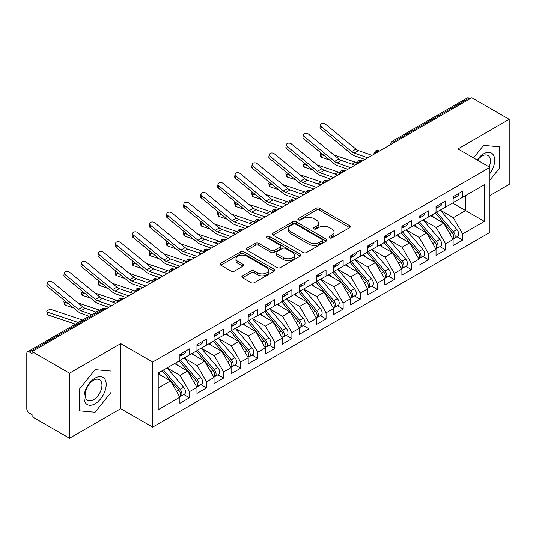 <?xml version="1.0" encoding="UTF-8"?>
<svg xmlns="http://www.w3.org/2000/svg" width="536" height="536" viewBox="0 0 536 536"><rect width="100%" height="100%" fill="white"/><g stroke="black" fill="none" stroke-linecap="round" stroke-linejoin="round"><path stroke-width="0.8" d="M329.519 237.91A1.662 0.958 0 0 0 331.871 237.91L349.68 227.626A2.372 1.367 0 0 0 350.37 226.661A2.372 1.367 0 0 0 349.68 225.69L319.51 208.276A2.372 1.367 0 0 0 316.153 208.276L298.344 218.554A1.662 0.958 0 0 0 297.862 219.231A1.662 0.958 0 0 0 298.344 219.907A1.662 0.958 0 0 0 300.689 219.907L302.994 218.581A7.584 4.382 0 0 1 313.728 218.581L316.24 220.028A7.584 4.382 0 0 1 318.458 223.13A7.584 4.382 0 0 1 316.24 226.226L313.935 227.552A1.662 0.958 0 0 0 313.446 228.236A1.662 0.958 0 0 0 313.935 228.912A1.662 0.958 0 0 0 316.28 228.912L318.585 227.579A7.584 4.382 0 0 1 329.312 227.579L331.824 229.033A7.584 4.382 0 0 1 334.049 232.128A7.584 4.382 0 0 1 331.824 235.224L329.519 236.557A1.662 0.958 0 0 0 329.037 237.234A1.662 0.958 0 0 0 329.519 237.91L329.519 236.557M242.574 275.819A2.372 1.367 0 0 0 241.877 276.79A2.372 1.367 0 0 0 242.574 277.755L251.036 282.64A2.372 1.367 0 0 0 254.392 282.64L274.171 271.223A2.372 1.367 0 0 0 274.861 270.258A2.372 1.367 0 0 0 274.171 269.286L243.994 251.866A2.372 1.367 0 0 0 240.644 251.866L220.865 263.29A2.372 1.367 0 0 0 220.175 264.255A2.372 1.367 0 0 0 220.865 265.226L231.09 271.129A2.372 1.367 0 0 0 234.446 271.129L242.909 266.238A2.372 1.367 0 0 0 243.605 265.273A2.372 1.367 0 0 0 242.909 264.302L237.837 261.374A6.338 3.658 0 0 1 235.981 258.788A6.338 3.658 0 0 1 239.894 255.404A6.338 3.658 0 0 1 246.808 256.201L266.667 267.665A6.338 3.658 0 0 1 268.523 270.258A6.338 3.658 0 0 1 264.61 273.635A6.338 3.658 0 0 1 257.702 272.844L254.392 270.935A2.372 1.367 0 0 0 251.036 270.935L242.574 275.819L242.574 277.755M489.904 195.54L509.2 184.397L509.2 119.327L471.801 97.74L32.093 351.603L32.093 353.572L29.359 351.998A3.625 2.09 -120 0 0 27.55 351.817A3.625 2.09 -120 0 0 26.8 353.479L26.8 408.687A3.625 2.09 -120 0 0 29.359 413.122L32.093 414.697L32.093 416.673L69.492 438.26L120.721 408.687L152.653 427.118L152.653 362.055L120.721 343.616L69.492 373.19L32.093 351.603M509.2 119.327L457.972 148.907L489.904 167.339L152.653 362.055M303.162 252.543A2.372 1.367 0 0 0 306.518 252.543L326.297 241.126A2.372 1.367 0 0 0 326.987 240.162A2.372 1.367 0 0 0 326.297 239.19L296.127 221.77A2.372 1.367 0 0 0 292.77 221.77L272.992 233.194A2.372 1.367 0 0 0 272.301 234.158A2.372 1.367 0 0 0 272.992 235.13L303.162 252.543M267.873 238.265A1.662 0.958 0 0 1 269.561 238.5L269.561 236.53L300.234 254.238A2.372 1.367 0 0 1 300.924 255.21A2.372 1.367 0 0 1 300.234 256.175L280.455 267.591A2.372 1.367 0 0 1 277.099 267.591L246.929 250.178L246.929 248.242A2.372 1.367 0 0 0 246.238 249.207A2.372 1.367 0 0 0 246.929 250.178M246.929 248.242L255.397 243.351A2.372 1.367 0 0 1 258.747 243.351L270.981 250.419A2.372 1.367 0 0 0 274.338 250.419L279.953 247.176A2.372 1.367 0 0 0 280.643 246.205A2.372 1.367 0 0 0 279.953 245.24L267.209 237.884A1.662 0.958 0 0 1 266.727 237.207A1.662 0.958 0 0 1 267.752 236.322A1.662 0.958 0 0 1 269.561 236.53M152.653 427.118L489.904 232.41L489.904 167.339M452.592 203.077L484.356 221.415L484.356 184.739L462.668 197.261L462.668 191.151L453.108 196.672L453.108 202.782L445.59 207.124L445.59 201.007L436.029 206.528L436.029 212.645L428.519 216.98L428.519 210.869L418.951 216.39L418.951 222.5L411.44 226.842L411.44 220.725L401.879 226.246L401.879 232.363L394.362 236.698L394.362 230.587L384.801 236.108L384.801 242.218L377.29 246.56L377.29 240.443L367.723 245.964L367.723 252.081L360.212 256.416L360.212 250.305L350.651 255.826L350.651 261.937L343.134 266.271L343.134 260.161L333.573 265.682L333.573 271.792L326.055 276.134L326.055 270.023L316.495 275.544L316.495 281.655L308.984 285.99L308.984 279.879L299.423 285.4L299.423 291.51L291.906 295.852L291.906 289.742L282.345 295.262L282.345 301.373L274.827 305.708L274.827 299.597L265.266 305.118L265.266 311.228L257.756 315.57L257.756 309.453L248.195 314.974L248.195 321.091L240.677 325.426L240.677 319.315L231.117 324.836L231.117 330.947L223.599 335.288L223.599 329.171L214.038 334.692L214.038 340.809L206.528 345.144L206.528 339.033L196.967 344.554L196.967 350.665L189.449 355.006L189.449 348.889L179.888 354.41L179.888 360.527L158.2 373.043L158.2 409.718L179.888 397.203L170.495 380.935L158.2 373.833M484.356 221.415L462.668 233.937L453.275 217.67L440.297 210.179L456.873 229.542L453.288 231.612A4.831 2.787 60 0 1 455.151 236.202A4.831 2.787 60 0 1 454.153 238.413A4.831 2.787 60 0 1 453.369 238.634M456.994 236.771L462.668 240.048L462.668 233.937M462.668 240.048L453.108 245.568L453.108 239.458L445.59 243.8L436.197 227.532L423.219 220.035M439.915 246.634L445.59 249.91L445.59 243.8M445.59 249.91L436.029 255.431L436.029 249.32L428.519 253.655L419.125 237.388L406.147 229.897M422.837 256.489L428.519 259.766L428.519 253.655M428.519 259.766L418.951 265.286L418.951 259.176L411.44 263.518L402.047 247.25L389.069 239.753M405.765 266.352L411.44 269.628L411.44 263.518M411.44 269.628L401.879 275.149L401.879 269.038L394.362 273.373L384.969 257.106L371.991 249.615M388.687 276.208L394.362 279.484L394.362 273.373M394.362 279.484L384.801 285.005L384.801 278.894L377.29 283.229L367.897 266.968L354.919 259.471M371.609 286.07L377.29 289.346L377.29 283.229M377.29 289.346L367.723 294.867L367.723 288.75L360.212 293.091L350.819 276.824L337.841 269.333M354.537 295.926L360.212 299.202L360.212 293.091M360.212 299.202L350.651 304.723L350.651 298.612L343.134 302.947L333.74 286.68L320.763 279.189M337.459 305.788L343.134 309.064L343.134 302.947M343.134 309.064L333.573 314.585L333.573 308.468L326.055 312.81L316.669 296.542L303.691 289.051M320.381 315.644L326.055 318.92L326.055 312.81M326.055 318.92L316.495 324.441L316.495 318.33L308.984 322.665L299.591 306.398L286.613 298.907M303.309 325.506L308.984 328.782L308.984 322.665M308.984 328.782L299.423 334.303L299.423 328.186L291.906 332.528L282.512 316.26L269.534 308.763M286.231 335.362L291.906 338.638L291.906 332.528M291.906 338.638L282.345 344.159L282.345 338.049L274.827 342.383L265.441 326.116L252.463 318.625M269.152 345.218L274.827 348.5L274.827 342.383M274.827 348.5L265.266 354.021L265.266 347.904L257.756 352.246L248.362 335.978L235.384 328.481M252.081 355.08L257.756 358.356L257.756 352.246M257.756 358.356L248.195 363.877L248.195 357.767L240.677 362.102L231.284 345.834L218.306 338.343M235.003 364.936L240.677 368.212L240.677 362.102M240.677 368.212L231.117 373.733L231.117 367.622L223.599 371.964L214.212 355.696L201.235 348.199M217.924 374.798L223.599 378.074L223.599 371.964M223.599 378.074L214.038 383.595L214.038 377.485L206.528 381.82L197.134 365.552L184.156 358.061M200.853 384.654L206.528 387.93L206.528 381.82M206.528 387.93L196.967 393.451L196.967 387.34L189.449 391.682L180.056 375.414L167.078 367.917L183.66 387.28L180.069 389.35A4.831 2.787 60 0 1 181.939 393.94A4.831 2.787 60 0 1 180.934 396.151A4.831 2.787 60 0 1 180.156 396.379M183.774 394.516L189.449 397.792L189.449 391.682M189.449 397.792L179.888 403.313L179.888 397.203M179.888 360.326L189.449 355.006M158.2 388.031L170.495 380.935M196.967 350.47L206.528 345.144M180.056 375.414L187.573 371.073L174.595 363.582M196.967 387.34L187.573 371.073M214.038 340.608L223.599 335.288M197.134 365.552L204.645 361.217L191.667 353.72M214.038 377.485L204.645 361.217M231.117 330.752L240.677 325.426M214.212 355.696L221.723 351.355L208.745 343.864M231.117 367.622L221.723 351.355M248.195 320.89L257.756 315.57M231.284 345.834L238.801 341.499L225.824 334.002M248.195 357.767L238.801 341.499M265.266 311.034L274.827 305.708M248.362 335.978L255.873 331.637L242.895 324.146M265.266 347.904L255.873 331.637M282.345 301.172L291.906 295.852M265.441 326.116L272.951 321.781L259.973 314.29M282.345 338.049L272.951 321.781M299.423 291.316L308.984 285.99M282.512 316.26L290.03 311.919L277.052 304.428M299.423 328.186L290.03 311.919M316.495 281.46L326.055 276.134M299.591 306.398L307.101 302.063L294.123 294.572M316.495 318.33L307.101 302.063M333.573 271.598L343.134 266.271M316.669 296.542L324.18 292.2L311.202 284.71M333.573 308.468L324.18 292.2M350.651 261.742L360.212 256.416M333.74 286.68L341.258 282.345L328.28 274.854M350.651 298.612L341.258 282.345M367.723 251.88L377.29 246.56M350.819 276.824L358.329 272.489L345.352 264.992M367.723 288.75L358.329 272.489M384.801 242.024L394.362 236.698M367.897 266.968L375.408 262.627L362.43 255.136M384.801 278.894L375.408 262.627M401.879 232.162L411.44 226.842M384.969 257.106L392.486 252.771L379.508 245.274M401.879 269.038L392.486 252.771M418.951 222.306L428.519 216.98M402.047 247.25L409.558 242.909L396.58 235.418M418.951 259.176L409.558 242.909M436.029 212.444L445.59 207.124M419.125 237.388L426.636 233.053L413.658 225.555M436.029 249.32L426.636 233.053M470.099 98.725L469.074 98.135L394.409 141.243L395.427 141.832M392.359 143.608A3.625 2.09 120 0 1 394.409 141.243A3.625 2.09 60 0 0 392.593 141.062L467.258 97.954A3.625 2.09 60 0 1 469.074 98.135M453.108 202.588L462.668 197.261M453.275 217.67L465.57 210.574L465.57 195.586L484.356 184.739M436.197 227.532L443.714 223.19L430.736 215.7M453.108 239.458L443.714 223.19M69.492 373.19L69.492 438.26M483.586 145.363L473.523 157.886L483.586 145.363L499.552 146.79L483.586 145.363M499.552 168.076L499.552 146.79L499.552 168.076L489.904 180.083L499.552 168.076M120.721 408.687L120.721 343.616M111.073 392.365L111.073 371.08L95.106 369.652L79.14 389.511L79.14 410.804L95.106 412.224L111.073 392.365L95.106 412.224L79.14 410.804L79.14 389.511L95.106 369.652L111.073 371.08L111.073 392.365M378.269 151.742L377.243 151.145A3.625 2.09 -120 0 0 375.435 150.971A3.625 2.09 -120 0 0 375.394 150.991L373.706 154.053A3.625 2.09 0 0 0 373.739 154.355M361.19 161.597L360.165 161.008A3.625 2.09 -120 0 0 358.356 160.827A3.625 2.09 -120 0 0 358.316 160.854L356.628 163.916A3.625 2.09 0 0 0 356.668 164.21M344.119 171.46L343.094 170.863A3.625 2.09 -120 0 0 341.278 170.689A3.625 2.09 -120 0 0 341.238 170.709L339.556 173.771A3.625 2.09 0 0 0 339.59 174.073M327.04 181.315L326.015 180.726A3.625 2.09 -120 0 0 324.206 180.545A3.625 2.09 -120 0 0 324.159 180.572L322.478 183.634A3.625 2.09 0 0 0 322.511 183.928M309.962 191.178L308.937 190.582A3.625 2.09 -120 0 0 307.128 190.401A3.625 2.09 -120 0 0 307.088 190.427L305.399 193.489A3.625 2.09 0 0 0 305.44 193.791M292.89 201.034L291.865 200.444A3.625 2.09 -120 0 0 290.05 200.263A3.625 2.09 -120 0 0 290.01 200.29L288.328 203.352A3.625 2.09 0 0 0 288.361 203.647M275.812 210.889L274.787 210.3A3.625 2.09 -120 0 0 272.978 210.119A3.625 2.09 -120 0 0 272.931 210.145L271.25 213.207A3.625 2.09 0 0 0 271.283 213.509M258.734 220.752L257.709 220.162A3.625 2.09 -120 0 0 255.9 219.981A3.625 2.09 -120 0 0 255.86 220.008L254.171 223.07A3.625 2.09 0 0 0 254.211 223.365M241.662 230.607L240.637 230.018A3.625 2.09 -120 0 0 238.822 229.837A3.625 2.09 -120 0 0 238.781 229.864L237.1 232.925A3.625 2.09 0 0 0 237.133 233.22M224.584 240.47L223.559 239.88A3.625 2.09 -120 0 0 221.75 239.699A3.625 2.09 -120 0 0 221.703 239.726L220.021 242.788A3.625 2.09 0 0 0 220.055 243.083M207.506 250.325L206.481 249.736A3.625 2.09 -120 0 0 204.672 249.555A3.625 2.09 -120 0 0 204.631 249.582L202.943 252.644A3.625 2.09 0 0 0 202.983 252.938M190.434 260.188L189.409 259.598A3.625 2.09 -120 0 0 187.593 259.417A3.625 2.09 -120 0 0 187.553 259.444L185.871 262.499A3.625 2.09 0 0 0 185.905 262.801M173.356 270.044L172.331 269.454A3.625 2.09 -120 0 0 170.522 269.273A3.625 2.09 -120 0 0 170.475 269.3L168.793 272.362A3.625 2.09 0 0 0 168.827 272.656M156.278 279.906L155.252 279.31A3.625 2.09 -120 0 0 153.443 279.135A3.625 2.09 -120 0 0 153.403 279.156L151.715 282.217A3.625 2.09 0 0 0 151.755 282.519M139.206 289.762L138.181 289.172A3.625 2.09 -120 0 0 136.365 288.991A3.625 2.09 -120 0 0 136.325 289.018L134.643 292.08A3.625 2.09 0 0 0 134.677 292.375M122.128 299.624L121.103 299.028A3.625 2.09 -120 0 0 119.294 298.854A3.625 2.09 -120 0 0 119.247 298.874L117.565 301.935A3.625 2.09 0 0 0 117.598 302.237M330.183 238.145L331.824 237.193A7.584 4.382 0 0 0 334.049 234.098L334.049 232.128M318.458 223.13L318.458 225.1A7.584 4.382 0 0 1 316.24 228.195L314.599 229.147M349.646 227.646L319.51 210.246A2.372 1.367 0 0 0 316.153 210.246L299.008 220.142M326.263 241.146L296.127 223.746A2.372 1.367 0 0 0 292.77 223.746L273.025 235.143M322.103 240.838A1.662 0.958 0 0 0 322.592 240.162A1.662 0.958 0 0 0 322.103 239.485L295.624 224.195A1.662 0.958 0 0 0 293.272 224.195L290.847 225.596A7.584 4.382 0 0 0 288.623 228.691A7.584 4.382 0 0 0 290.847 231.787L308.95 242.239A7.584 4.382 0 0 0 319.677 242.239L322.103 240.838L322.103 242.808A1.662 0.958 0 0 0 322.592 242.131L322.592 240.162M288.623 228.691L288.623 230.661A7.584 4.382 0 0 0 290.847 233.763L290.847 231.787M322.103 242.808L319.677 244.215A7.584 4.382 0 0 1 308.95 244.215L290.847 233.763M246.962 250.191L255.397 245.327L255.397 243.351M280.643 246.205L280.643 248.181A2.372 1.367 0 0 1 279.953 249.146L274.338 252.389A2.372 1.367 0 0 1 270.981 252.389L258.747 245.327A2.372 1.367 0 0 0 255.397 245.327M269.561 238.5L300.2 256.195M283.678 257.749A6.338 3.658 0 0 0 290.592 258.54A6.338 3.658 0 0 0 294.505 255.156A6.338 3.658 0 0 0 292.649 252.57L285.648 248.53A2.372 1.367 0 0 0 282.298 248.53L276.683 251.773A2.372 1.367 0 0 0 275.986 252.737A2.372 1.367 0 0 0 276.683 253.709L283.678 257.749L283.678 259.719A6.338 3.658 0 0 0 290.592 260.516A6.338 3.658 0 0 0 294.505 257.133L294.505 255.156M275.986 252.737L275.986 254.714A2.372 1.367 0 0 0 276.683 255.679L276.683 253.709M283.678 259.719L276.683 255.679M268.523 270.258L268.523 272.228A6.338 3.658 0 0 1 264.61 275.611A6.338 3.658 0 0 1 257.702 274.814L254.392 272.904A2.372 1.367 0 0 0 251.036 272.904L242.607 277.775M235.981 258.788L235.981 260.757A6.338 3.658 0 0 0 237.837 263.35L237.837 261.374M242.875 266.258L237.837 263.35M274.137 271.243L243.994 253.843A2.372 1.367 0 0 0 240.644 253.843L220.899 265.24M454.153 238.413L457.737 236.343A4.831 2.787 -120 0 0 458.742 234.132A4.831 2.787 -120 0 0 456.873 229.542M435.326 213.047L451.922 232.403A4.831 2.787 60 0 1 453.791 236.992A4.831 2.787 60 0 1 452.913 239.123M329.774 160.096L321.345 157.262A3.022 1.347 170.7 0 1 320.501 156.519L320.046 153.752A3.022 1.347 -9.3 0 0 320.89 154.495L324.36 155.654M320.729 152.686A3.022 1.347 -9.3 0 0 320.046 153.752M433.704 217.415L431.735 215.117M436.693 212.263L453.288 231.612M334.049 155.011L355.475 162.2A12.073 6.968 60 0 1 356.815 162.776M453.108 198.548A4.831 2.787 -120 0 0 453.791 196.578A4.831 2.787 -120 0 0 453.778 196.283M453.369 198.226A4.831 2.787 -120 0 0 454.153 197.998A4.831 2.787 -120 0 0 455.151 195.787A4.831 2.787 -120 0 0 455.144 195.493M458.729 193.422A4.831 2.787 60 0 1 458.742 193.717A4.831 2.787 60 0 1 457.737 195.928L454.153 197.998M372.031 155.34L358.437 150.556A8.938 5.159 60 0 1 355.931 149.088L325.613 124.258A3.022 2.064 11.4 0 0 322.545 123.414A3.022 2.064 11.4 0 0 320.521 124.895A3.022 2.064 11.4 0 0 321.345 126.724L320.89 128.968A3.022 2.064 -168.6 0 1 320.066 127.139L320.521 124.895M367.763 157.805L354.162 153.021A8.938 5.159 60 0 1 351.656 151.554L321.345 126.724M320.89 128.968L351.207 153.799A12.073 6.968 -120 0 0 354.591 155.782L364.956 159.427M419.614 222.118L436.21 241.468A4.831 2.787 60 0 1 438.08 246.058A4.831 2.787 60 0 1 437.075 248.269L440.666 246.198A4.831 2.787 -120 0 0 441.664 243.987A4.831 2.787 -120 0 0 439.801 239.398L423.199 220.048M437.075 248.269A4.831 2.787 60 0 1 436.297 248.496M418.248 222.909L434.85 242.259A4.831 2.787 60 0 1 436.713 246.848A4.831 2.787 60 0 1 435.835 248.979M312.702 169.952L304.267 167.125A3.022 1.347 170.7 0 1 303.423 166.381L302.967 163.607A3.022 1.347 -9.3 0 0 303.812 164.351L307.282 165.517M303.657 162.542A3.022 1.347 -9.3 0 0 302.967 163.607M416.633 227.271L414.663 224.979M316.97 164.867L338.397 172.063A12.073 6.968 60 0 1 339.737 172.639M402.536 231.981L419.139 251.33A4.831 2.787 60 0 1 421.001 255.92A4.831 2.787 60 0 1 420.003 258.131L423.587 256.061A4.831 2.787 -120 0 0 424.586 253.85A4.831 2.787 -120 0 0 422.723 249.26L406.12 229.91M420.003 258.131A4.831 2.787 60 0 1 419.219 258.352M401.169 232.765L417.772 252.114A4.831 2.787 60 0 1 419.634 256.711A4.831 2.787 60 0 1 418.757 258.841M295.624 179.815L287.195 176.981A3.022 1.347 170.7 0 1 286.351 176.237L285.896 173.47A3.022 1.347 -9.3 0 0 286.74 174.207L290.204 175.373M286.579 172.404A3.022 1.347 -9.3 0 0 285.896 173.47M399.555 237.133L397.585 234.835M299.892 174.729L321.319 181.918A12.073 6.968 60 0 1 322.659 182.495M385.464 241.837L402.06 261.186A4.831 2.787 60 0 1 403.923 265.776A4.831 2.787 60 0 1 402.925 267.987L406.509 265.916A4.831 2.787 -120 0 0 407.514 263.705A4.831 2.787 -120 0 0 405.645 259.116L389.049 239.766M402.925 267.987A4.831 2.787 60 0 1 402.141 268.214M384.098 242.627L400.693 261.977A4.831 2.787 60 0 1 402.563 266.566A4.831 2.787 60 0 1 401.685 268.697M278.546 189.67L270.117 186.843A3.022 1.347 170.7 0 1 269.273 186.099L268.817 183.325A3.022 1.347 -9.3 0 0 269.662 184.069L273.132 185.235M269.501 182.26A3.022 1.347 -9.3 0 0 268.817 183.325M382.476 246.989L380.506 244.697M282.82 184.585L304.247 191.781A12.073 6.968 60 0 1 305.587 192.357M368.386 251.699L384.982 271.049A4.831 2.787 60 0 1 386.851 275.638A4.831 2.787 60 0 1 385.846 277.849L389.438 275.779A4.831 2.787 -120 0 0 390.436 273.568A4.831 2.787 -120 0 0 388.573 268.978L371.971 249.629M385.846 277.849A4.831 2.787 60 0 1 385.069 278.07M367.019 252.483L383.622 271.832A4.831 2.787 60 0 1 385.485 276.429A4.831 2.787 60 0 1 384.607 278.559M261.474 199.526L253.039 196.699A3.022 1.347 170.7 0 1 252.195 195.955L251.739 193.181A3.022 1.347 -9.3 0 0 252.583 193.925L256.054 195.091M252.429 192.123A3.022 1.347 -9.3 0 0 251.739 193.181M365.405 256.851L363.435 254.553M265.742 194.447L287.169 201.637A12.073 6.968 60 0 1 288.509 202.213M436.029 208.41A4.831 2.787 -120 0 0 436.713 206.434A4.831 2.787 -120 0 0 436.706 206.139M436.297 208.082A4.831 2.787 -120 0 0 437.075 207.861A4.831 2.787 -120 0 0 438.08 205.65A4.831 2.787 -120 0 0 438.066 205.355M441.657 203.285A4.831 2.787 60 0 1 441.664 203.58A4.831 2.787 60 0 1 440.666 205.791L437.075 207.861M354.959 165.202L341.358 160.411A8.938 5.159 60 0 1 338.853 158.944L308.535 134.121A3.022 2.064 11.4 0 0 305.466 133.27A3.022 2.064 11.4 0 0 303.443 134.75A3.022 2.064 11.4 0 0 304.267 136.586L303.812 138.831A3.022 2.064 -168.6 0 1 302.987 137.002L303.443 134.75M350.691 167.661L337.09 162.877A8.938 5.159 60 0 1 334.585 161.41L304.267 136.586M303.812 138.831L334.129 163.661A12.073 6.968 -120 0 0 337.513 165.637L347.877 169.289M418.951 218.266A4.831 2.787 -120 0 0 419.634 216.296A4.831 2.787 -120 0 0 419.628 216.001M419.219 217.938A4.831 2.787 -120 0 0 420.003 217.716A4.831 2.787 -120 0 0 421.001 215.505A4.831 2.787 -120 0 0 420.995 215.211M424.579 213.14A4.831 2.787 60 0 1 424.586 213.435A4.831 2.787 60 0 1 423.587 215.646L420.003 217.716M337.881 175.058L324.28 170.274A8.938 5.159 60 0 1 321.774 168.806L291.463 143.976A3.022 2.064 11.4 0 0 288.395 143.132A3.022 2.064 11.4 0 0 286.371 144.613A3.022 2.064 11.4 0 0 287.195 146.442L286.74 148.686A3.022 2.064 -168.6 0 1 285.916 146.857L286.371 144.613M333.613 177.523L320.012 172.739A8.938 5.159 60 0 1 317.506 171.272L287.195 146.442M286.74 148.686L317.051 173.517A12.073 6.968 -120 0 0 320.434 175.5L330.799 179.145M401.879 228.128A4.831 2.787 -120 0 0 402.563 226.152A4.831 2.787 -120 0 0 402.549 225.857M402.141 227.8A4.831 2.787 -120 0 0 402.925 227.579A4.831 2.787 -120 0 0 403.923 225.368A4.831 2.787 -120 0 0 403.916 225.073M407.501 223.003A4.831 2.787 60 0 1 407.514 223.298A4.831 2.787 60 0 1 406.509 225.509L402.925 227.579M320.803 184.913L307.202 180.13A8.938 5.159 60 0 1 304.703 178.662L274.385 153.839A3.022 2.064 11.4 0 0 271.317 152.988A3.022 2.064 11.4 0 0 269.293 154.469A3.022 2.064 11.4 0 0 270.117 156.304L269.662 158.549A3.022 2.064 -168.6 0 1 268.838 156.72L269.293 154.469M316.535 187.379L302.934 182.595A8.938 5.159 60 0 1 300.428 181.128L270.117 156.304M269.662 158.549L299.979 183.372A12.073 6.968 -120 0 0 303.363 185.356L313.728 189M384.801 237.984A4.831 2.787 -120 0 0 385.485 236.014A4.831 2.787 -120 0 0 385.471 235.719M385.069 237.656A4.831 2.787 -120 0 0 385.846 237.435A4.831 2.787 -120 0 0 386.851 235.224A4.831 2.787 -120 0 0 386.838 234.929M390.429 232.859A4.831 2.787 60 0 1 390.436 233.153A4.831 2.787 60 0 1 389.438 235.364L385.846 237.435M303.731 194.776L290.13 189.992A8.938 5.159 60 0 1 287.624 188.525L257.307 163.694A3.022 2.064 11.4 0 0 254.238 162.85A3.022 2.064 11.4 0 0 252.215 164.331A3.022 2.064 11.4 0 0 253.039 166.16L252.583 168.405A3.022 2.064 -168.6 0 1 251.759 166.575L252.215 164.331M299.457 197.241L285.862 192.451A8.938 5.159 60 0 1 283.356 190.99L253.039 166.16M252.583 168.405L282.901 193.235A12.073 6.968 -120 0 0 286.284 195.218L296.649 198.863M489.904 173.543A15.698 9.065 120 0 0 494.179 156.713A15.698 9.065 120 0 0 483.586 153.832A15.698 9.065 120 0 0 477.12 159.963M489.113 166.884A11.886 6.861 120 0 0 487.974 155.46A11.886 6.861 120 0 0 482.032 156.05A11.886 6.861 120 0 0 477.509 160.184M95.106 403.755A15.698 9.065 120 0 0 106.202 384.533A15.698 9.065 120 0 0 95.106 378.121A15.698 9.065 120 0 0 84.005 397.35A15.698 9.065 120 0 0 95.106 403.755M93.545 399.742A11.886 6.861 120 0 0 101.311 389.27A11.886 6.861 120 0 0 99.488 379.749A11.886 6.861 120 0 0 93.545 380.339A11.886 6.861 120 0 0 85.787 390.811A11.886 6.861 120 0 0 87.603 400.332A11.886 6.861 120 0 0 93.545 399.742M351.308 261.555L367.91 280.904A4.831 2.787 60 0 1 369.773 285.494A4.831 2.787 60 0 1 368.775 287.705L372.359 285.634A4.831 2.787 -120 0 0 373.358 283.423A4.831 2.787 -120 0 0 371.495 278.834L354.892 259.484M368.775 287.705A4.831 2.787 60 0 1 367.991 287.933M349.941 262.345L366.544 281.695A4.831 2.787 60 0 1 368.406 286.284A4.831 2.787 60 0 1 367.529 288.415M244.396 209.388L235.967 206.561A3.022 1.347 170.7 0 1 235.123 205.817L234.668 203.044A3.022 1.347 -9.3 0 0 235.512 203.787L238.976 204.953M235.351 201.978A3.022 1.347 -9.3 0 0 234.668 203.044M348.326 266.707L346.357 264.416M248.664 204.303L270.09 211.499A12.073 6.968 60 0 1 271.43 212.075M367.723 247.84A4.831 2.787 -120 0 0 368.406 245.87A4.831 2.787 -120 0 0 368.4 245.575M367.991 247.518A4.831 2.787 -120 0 0 368.775 247.29A4.831 2.787 -120 0 0 369.773 245.079A4.831 2.787 -120 0 0 369.766 244.785M373.351 242.714A4.831 2.787 60 0 1 373.358 243.009A4.831 2.787 60 0 1 372.359 245.22L368.775 247.29M286.653 204.631L273.052 199.848A8.938 5.159 60 0 1 270.546 198.38L240.235 173.557A3.022 2.064 11.4 0 0 237.167 172.706A3.022 2.064 11.4 0 0 235.143 174.187A3.022 2.064 11.4 0 0 235.967 176.022L235.512 178.267A3.022 2.064 -168.6 0 1 234.688 176.431L235.143 174.187M282.385 207.097L268.784 202.313A8.938 5.159 60 0 1 266.278 200.846L235.967 176.022M235.512 178.267L265.822 203.09A12.073 6.968 -120 0 0 269.206 205.074L279.571 208.718M334.236 271.417L350.832 290.767A4.831 2.787 60 0 1 352.695 295.356A4.831 2.787 60 0 1 351.696 297.567L355.281 295.497A4.831 2.787 -120 0 0 356.286 293.286A4.831 2.787 -120 0 0 354.417 288.696L337.821 269.347M351.696 297.567A4.831 2.787 60 0 1 350.913 297.788M332.869 272.201L349.465 291.55A4.831 2.787 60 0 1 351.335 296.14A4.831 2.787 60 0 1 350.457 298.277M227.318 219.244L218.889 216.417A3.022 1.347 170.7 0 1 218.045 215.673L217.589 212.899A3.022 1.347 -9.3 0 0 218.433 213.643L221.904 214.809M218.273 211.841A3.022 1.347 -9.3 0 0 217.589 212.899M331.248 276.569L329.278 274.271M231.592 214.166L253.019 221.355A12.073 6.968 60 0 1 254.359 221.931M317.158 281.273L333.754 300.622A4.831 2.787 60 0 1 335.623 305.212A4.831 2.787 60 0 1 334.618 307.423L338.209 305.353A4.831 2.787 -120 0 0 339.208 303.142A4.831 2.787 -120 0 0 337.345 298.552L320.742 279.202M334.618 307.423A4.831 2.787 60 0 1 333.841 307.651M315.791 282.063L332.394 301.413A4.831 2.787 60 0 1 334.256 306.002A4.831 2.787 60 0 1 333.379 308.133M210.246 229.107L201.811 226.272A3.022 1.347 170.7 0 1 200.966 225.529L200.511 222.762A3.022 1.347 -9.3 0 0 201.355 223.505L204.826 224.671M201.201 221.696A3.022 1.347 -9.3 0 0 200.511 222.762M314.176 286.425L312.207 284.134M214.514 224.021L235.94 231.217A12.073 6.968 60 0 1 237.28 231.793M300.08 291.128L316.682 310.485A4.831 2.787 60 0 1 318.545 315.074A4.831 2.787 60 0 1 317.547 317.285L321.131 315.215A4.831 2.787 -120 0 0 322.129 313.004A4.831 2.787 -120 0 0 320.267 308.414L303.664 289.058M317.547 317.285A4.831 2.787 60 0 1 316.763 317.506M298.713 291.919L315.315 311.269A4.831 2.787 60 0 1 317.178 315.858A4.831 2.787 60 0 1 316.3 317.995M193.168 238.962L184.739 236.135A3.022 1.347 170.7 0 1 183.895 235.391L183.439 232.617A3.022 1.347 -9.3 0 0 184.284 233.361L187.747 234.527M184.123 231.559A3.022 1.347 -9.3 0 0 183.439 232.617M297.098 296.287L295.128 293.989M197.436 233.884L218.862 241.073A12.073 6.968 60 0 1 220.202 241.649M350.651 257.702A4.831 2.787 -120 0 0 351.335 255.732A4.831 2.787 -120 0 0 351.321 255.438M350.913 257.374A4.831 2.787 -120 0 0 351.696 257.153A4.831 2.787 -120 0 0 352.695 254.942A4.831 2.787 -120 0 0 352.688 254.647M356.273 252.577A4.831 2.787 60 0 1 356.286 252.871A4.831 2.787 60 0 1 355.281 255.082L351.696 257.153M269.575 214.494L255.974 209.703A8.938 5.159 60 0 1 253.474 208.243L223.157 183.413A3.022 2.064 11.4 0 0 220.088 182.568A3.022 2.064 11.4 0 0 218.065 184.049A3.022 2.064 11.4 0 0 218.889 185.878L218.433 188.123A3.022 2.064 -168.6 0 1 217.609 186.294L218.065 184.049M265.307 216.959L251.706 212.169A8.938 5.159 60 0 1 249.2 210.708L218.889 185.878M218.433 188.123L248.751 212.953A12.073 6.968 -120 0 0 252.134 214.936L262.499 218.581M333.573 267.558A4.831 2.787 -120 0 0 334.256 265.588A4.831 2.787 -120 0 0 334.243 265.293M333.841 267.236A4.831 2.787 -120 0 0 334.618 267.008A4.831 2.787 -120 0 0 335.623 264.797A4.831 2.787 -120 0 0 335.61 264.503M339.201 262.432A4.831 2.787 60 0 1 339.208 262.727A4.831 2.787 60 0 1 338.209 264.938L334.618 267.008M252.503 224.35L238.902 219.566A8.938 5.159 60 0 1 236.396 218.098L206.079 193.275A3.022 2.064 11.4 0 0 203.01 192.424A3.022 2.064 11.4 0 0 200.987 193.905A3.022 2.064 11.4 0 0 201.811 195.734L201.355 197.985A3.022 2.064 -168.6 0 1 200.531 196.149L200.987 193.905M248.228 226.815L234.634 222.031A8.938 5.159 60 0 1 232.128 220.564L201.811 195.734M201.355 197.985L231.673 222.809A12.073 6.968 -120 0 0 235.056 224.792L245.421 228.436M316.495 277.42A4.831 2.787 -120 0 0 317.178 275.45A4.831 2.787 -120 0 0 317.171 275.156M316.763 277.092A4.831 2.787 -120 0 0 317.547 276.871A4.831 2.787 -120 0 0 318.545 274.66A4.831 2.787 -120 0 0 318.538 274.365M322.123 272.295A4.831 2.787 60 0 1 322.129 272.59A4.831 2.787 60 0 1 321.131 274.8L317.547 276.871M235.425 234.212L221.824 229.421A8.938 5.159 60 0 1 219.318 227.961L189.007 203.131A3.022 2.064 11.4 0 0 185.938 202.286A3.022 2.064 11.4 0 0 183.915 203.767A3.022 2.064 11.4 0 0 184.739 205.596L184.284 207.841A3.022 2.064 -168.6 0 1 183.459 206.012L183.915 203.767M231.157 236.678L217.556 231.887A8.938 5.159 60 0 1 215.05 230.426L184.739 205.596M184.284 207.841L214.594 232.671A12.073 6.968 -120 0 0 217.978 234.647L228.343 238.299M283.008 300.991L299.604 320.34A4.831 2.787 60 0 1 301.466 324.93A4.831 2.787 60 0 1 300.468 327.141L304.053 325.071A4.831 2.787 -120 0 0 305.058 322.86A4.831 2.787 -120 0 0 303.188 318.27L286.593 298.921M300.468 327.141A4.831 2.787 60 0 1 299.684 327.362M281.641 301.781L298.237 321.131A4.831 2.787 60 0 1 300.106 325.721A4.831 2.787 60 0 1 299.229 327.851M176.089 248.825L167.661 245.99A3.022 1.347 170.7 0 1 166.817 245.247L166.361 242.48A3.022 1.347 -9.3 0 0 167.205 243.223L170.676 244.383M167.044 241.414A3.022 1.347 -9.3 0 0 166.361 242.48M280.02 306.143L278.05 303.852M180.364 243.739L201.791 250.935A12.073 6.968 60 0 1 203.131 251.505M299.423 287.276A4.831 2.787 -120 0 0 300.106 285.306A4.831 2.787 -120 0 0 300.093 285.011M299.684 286.954A4.831 2.787 -120 0 0 300.468 286.726A4.831 2.787 -120 0 0 301.466 284.515A4.831 2.787 -120 0 0 301.46 284.221M305.044 282.15A4.831 2.787 60 0 1 305.058 282.445A4.831 2.787 60 0 1 304.053 284.656L300.468 286.726M218.346 244.068L204.745 239.284A8.938 5.159 60 0 1 202.246 237.817L171.929 212.986A3.022 2.064 11.4 0 0 168.86 212.142A3.022 2.064 11.4 0 0 166.837 213.623A3.022 2.064 11.4 0 0 167.661 215.452L167.205 217.703A3.022 2.064 -168.6 0 1 166.381 215.867L166.837 213.623M214.078 246.533L200.477 241.749A8.938 5.159 60 0 1 197.972 240.282L167.661 215.452M167.205 217.703L197.523 242.527A12.073 6.968 -120 0 0 200.906 244.51L211.271 248.155M265.93 310.846L282.526 330.196A4.831 2.787 60 0 1 284.395 334.792A4.831 2.787 60 0 1 283.39 337.003L286.981 334.933A4.831 2.787 -120 0 0 287.979 332.722A4.831 2.787 -120 0 0 286.117 328.126L269.514 308.776M283.39 337.003A4.831 2.787 60 0 1 282.613 337.224M264.563 311.637L281.166 330.987A4.831 2.787 60 0 1 283.028 335.576A4.831 2.787 60 0 1 282.15 337.714M159.018 258.68L150.583 255.853A3.022 1.347 170.7 0 1 149.738 255.109L149.283 252.335A3.022 1.347 -9.3 0 0 150.127 253.079L153.597 254.245M149.973 251.277A3.022 1.347 -9.3 0 0 149.283 252.335M262.942 316.005L260.978 313.707M163.286 253.602L184.712 260.791A12.073 6.968 60 0 1 186.052 261.367M282.345 297.138A4.831 2.787 -120 0 0 283.028 295.162A4.831 2.787 -120 0 0 283.015 294.867M282.613 296.81A4.831 2.787 -120 0 0 283.39 296.589A4.831 2.787 -120 0 0 284.395 294.378A4.831 2.787 -120 0 0 284.382 294.083M287.973 292.013A4.831 2.787 60 0 1 287.979 292.308A4.831 2.787 60 0 1 286.981 294.519L283.39 296.589M201.275 253.93L187.674 249.14A8.938 5.159 60 0 1 185.168 247.679L154.85 222.849A3.022 2.064 11.4 0 0 151.782 222.005A3.022 2.064 11.4 0 0 149.758 223.479A3.022 2.064 11.4 0 0 150.583 225.314L150.127 227.559A3.022 2.064 -168.6 0 1 149.303 225.73L149.758 223.479M197 256.396L183.406 251.605A8.938 5.159 60 0 1 180.9 250.138L150.583 225.314M150.127 227.559L180.444 252.389A12.073 6.968 -120 0 0 183.828 254.365L194.193 258.017M248.851 320.709L265.454 340.059A4.831 2.787 60 0 1 267.317 344.648A4.831 2.787 60 0 1 266.318 346.859L269.903 344.789A4.831 2.787 -120 0 0 270.901 342.578A4.831 2.787 -120 0 0 269.038 337.988L252.436 318.639M266.318 346.859A4.831 2.787 60 0 1 265.534 347.08M247.485 321.5L264.087 340.849A4.831 2.787 60 0 1 265.95 345.439A4.831 2.787 60 0 1 265.072 347.569M141.94 268.543L133.511 265.709A3.022 1.347 170.7 0 1 132.667 264.965L132.211 262.198A3.022 1.347 -9.3 0 0 133.055 262.942L136.519 264.101M132.894 261.132A3.022 1.347 -9.3 0 0 132.211 262.198M245.87 325.861L243.9 323.57M146.207 263.457L167.634 270.653A12.073 6.968 60 0 1 168.974 271.223M265.266 306.994A4.831 2.787 -120 0 0 265.95 305.024A4.831 2.787 -120 0 0 265.943 304.729M265.534 306.672A4.831 2.787 -120 0 0 266.318 306.445A4.831 2.787 -120 0 0 267.317 304.234A4.831 2.787 -120 0 0 267.31 303.939M270.894 301.869A4.831 2.787 60 0 1 270.901 302.163A4.831 2.787 60 0 1 269.903 304.374L266.318 306.445M184.196 263.786L170.595 259.002A8.938 5.159 60 0 1 168.09 257.535L137.779 232.704A3.022 2.064 11.4 0 0 134.71 231.86A3.022 2.064 11.4 0 0 132.687 233.341A3.022 2.064 11.4 0 0 133.511 235.17L133.055 237.421A3.022 2.064 -168.6 0 1 132.231 235.585L132.687 233.341M179.929 266.251L166.328 261.468A8.938 5.159 60 0 1 163.822 260L133.511 235.17M133.055 237.421L163.366 262.245A12.073 6.968 -120 0 0 166.75 264.228L177.115 267.873M231.78 330.565L248.376 349.914A4.831 2.787 60 0 1 250.238 354.504A4.831 2.787 60 0 1 249.24 356.715L252.825 354.644A4.831 2.787 -120 0 0 253.83 352.433A4.831 2.787 -120 0 0 251.96 347.844L235.364 328.494M249.24 356.715A4.831 2.787 60 0 1 248.456 356.942M230.413 331.355L247.009 350.705A4.831 2.787 60 0 1 248.871 355.294A4.831 2.787 60 0 1 248 357.425M124.861 278.398L116.433 275.571A3.022 1.347 170.7 0 1 115.588 274.827L115.133 272.054A3.022 1.347 -9.3 0 0 115.977 272.797L119.448 273.963M115.816 270.995A3.022 1.347 -9.3 0 0 115.133 272.054M228.792 335.717L226.822 333.425M129.136 273.313L150.562 280.509A12.073 6.968 60 0 1 151.902 281.085M248.195 316.856A4.831 2.787 -120 0 0 248.871 314.88A4.831 2.787 -120 0 0 248.865 314.585M248.456 316.528A4.831 2.787 -120 0 0 249.24 316.307A4.831 2.787 -120 0 0 250.238 314.096A4.831 2.787 -120 0 0 250.232 313.801M253.816 311.731A4.831 2.787 60 0 1 253.83 312.026A4.831 2.787 60 0 1 252.825 314.237L249.24 316.307M167.118 273.648L153.517 268.858A8.938 5.159 60 0 1 151.018 267.397L120.701 242.567A3.022 2.064 11.4 0 0 117.632 241.723A3.022 2.064 11.4 0 0 115.609 243.197A3.022 2.064 11.4 0 0 116.433 245.032L115.977 247.277A3.022 2.064 -168.6 0 1 115.153 245.448L115.609 243.197M162.85 276.107L149.249 271.323A8.938 5.159 60 0 1 146.743 269.856L116.433 245.032M115.977 247.277L146.294 272.107A12.073 6.968 -120 0 0 149.678 274.084L160.043 277.735M214.702 340.427L231.297 359.777A4.831 2.787 60 0 1 233.167 364.366A4.831 2.787 60 0 1 232.162 366.577L235.753 364.507A4.831 2.787 -120 0 0 236.751 362.296A4.831 2.787 -120 0 0 234.889 357.706L218.286 338.357M232.162 366.577A4.831 2.787 60 0 1 231.385 366.798M213.335 341.211L229.931 360.567A4.831 2.787 60 0 1 231.8 365.157A4.831 2.787 60 0 1 230.922 367.287M107.79 288.261L99.354 285.427A3.022 1.347 170.7 0 1 98.51 284.683L98.055 281.916A3.022 1.347 -9.3 0 0 98.899 282.66L102.369 283.819M98.745 280.851A3.022 1.347 -9.3 0 0 98.055 281.916M211.713 345.579L209.75 343.281M112.058 283.175L133.484 290.365A12.073 6.968 60 0 1 134.824 290.941M231.117 326.712A4.831 2.787 -120 0 0 231.8 324.742A4.831 2.787 -120 0 0 231.787 324.448M231.385 326.391A4.831 2.787 -120 0 0 232.162 326.163A4.831 2.787 -120 0 0 233.167 323.952A4.831 2.787 -120 0 0 233.153 323.657M236.745 321.587A4.831 2.787 60 0 1 236.751 321.881A4.831 2.787 60 0 1 235.753 324.092L232.162 326.163M150.047 283.504L136.446 278.72A8.938 5.159 60 0 1 133.94 277.253L103.622 252.423A3.022 2.064 11.4 0 0 100.554 251.578A3.022 2.064 11.4 0 0 98.53 253.059A3.022 2.064 11.4 0 0 99.354 254.888L98.899 257.133A3.022 2.064 -168.6 0 1 98.075 255.304L98.53 253.059M145.772 285.969L132.178 281.186A8.938 5.159 60 0 1 129.672 279.718L99.354 254.888M98.899 257.133L129.216 281.963A12.073 6.968 -120 0 0 132.6 283.946L142.965 287.591M197.623 350.283L214.226 369.632A4.831 2.787 60 0 1 216.088 374.222A4.831 2.787 60 0 1 215.09 376.433L218.675 374.363A4.831 2.787 -120 0 0 219.673 372.152A4.831 2.787 -120 0 0 217.81 367.562L201.208 348.212M215.09 376.433A4.831 2.787 60 0 1 214.306 376.661M196.256 351.073L212.859 370.423A4.831 2.787 60 0 1 214.722 375.012A4.831 2.787 60 0 1 213.844 377.143M90.711 298.117L82.283 295.289A3.022 1.347 170.7 0 1 81.439 294.545L80.983 291.772A3.022 1.347 -9.3 0 0 81.827 292.515L85.291 293.681M81.666 290.706A3.022 1.347 -9.3 0 0 80.983 291.772M194.642 355.435L192.672 353.144M94.979 293.031L116.406 300.227A12.073 6.968 60 0 1 117.746 300.803M214.038 336.575A4.831 2.787 -120 0 0 214.722 334.598A4.831 2.787 -120 0 0 214.715 334.303M214.306 336.246A4.831 2.787 -120 0 0 215.09 336.025A4.831 2.787 -120 0 0 216.088 333.814A4.831 2.787 -120 0 0 216.082 333.519M219.666 331.449A4.831 2.787 60 0 1 219.673 331.744A4.831 2.787 60 0 1 218.675 333.955L215.09 336.025M132.968 293.366L119.367 288.576A8.938 5.159 60 0 1 116.861 287.108L86.551 262.285A3.022 2.064 11.4 0 0 83.482 261.434A3.022 2.064 11.4 0 0 81.459 262.915A3.022 2.064 11.4 0 0 82.283 264.75L81.827 266.995A3.022 2.064 -168.6 0 1 81.003 265.166L81.459 262.915M128.7 295.825L115.099 291.041A8.938 5.159 60 0 1 112.594 289.574L82.283 264.75M81.827 266.995L112.138 291.825A12.073 6.968 -120 0 0 115.521 293.802L125.886 297.453M180.552 360.145L197.148 379.495A4.831 2.787 60 0 1 199.01 384.084A4.831 2.787 60 0 1 198.012 386.295L201.596 384.225A4.831 2.787 -120 0 0 202.601 382.014A4.831 2.787 -120 0 0 200.732 377.424L184.136 358.075M198.012 386.295A4.831 2.787 60 0 1 197.228 386.516M179.185 360.929L195.781 380.279A4.831 2.787 60 0 1 197.643 384.875A4.831 2.787 60 0 1 196.772 387.005M73.633 307.979L65.204 305.145A3.022 1.347 170.7 0 1 64.36 304.401L63.905 301.634A3.022 1.347 -9.3 0 0 64.749 302.378L68.219 303.537M64.588 300.569A3.022 1.347 -9.3 0 0 63.905 301.634M177.563 365.297L175.594 362.999M77.908 302.894L99.334 310.083A12.073 6.968 60 0 1 99.642 310.197M196.967 346.43A4.831 2.787 -120 0 0 197.643 344.46A4.831 2.787 -120 0 0 197.637 344.166M197.228 346.102A4.831 2.787 -120 0 0 198.012 345.881A4.831 2.787 -120 0 0 199.01 343.67A4.831 2.787 -120 0 0 199.003 343.375M202.588 341.305A4.831 2.787 60 0 1 202.601 341.6A4.831 2.787 60 0 1 201.596 343.81L198.012 345.881M115.89 303.222L102.289 298.438A8.938 5.159 60 0 1 99.79 296.971L69.472 272.141A3.022 2.064 11.4 0 0 66.404 271.296A3.022 2.064 11.4 0 0 64.38 272.777A3.022 2.064 11.4 0 0 65.204 274.606L64.749 276.851A3.022 2.064 -168.6 0 1 63.925 275.022L64.38 272.777M111.622 305.688L98.021 300.904A8.938 5.159 60 0 1 95.515 299.436L65.204 274.606M64.749 276.851L95.066 301.681A12.073 6.968 -120 0 0 98.45 303.664L108.815 307.309M180.934 396.151L184.525 394.081A4.831 2.787 -120 0 0 185.523 391.87A4.831 2.787 -120 0 0 183.66 387.28M162.107 370.791L178.702 390.141A4.831 2.787 60 0 1 180.572 394.731A4.831 2.787 60 0 1 179.694 396.861M75.435 324.173L48.126 315.007A3.022 1.347 170.7 0 1 47.282 314.264L46.826 311.49A3.022 1.347 -9.3 0 0 47.671 312.233L77.988 322.411A12.073 6.968 60 0 1 78.296 322.518M82.564 320.052A12.073 6.968 60 0 0 82.256 319.945L51.945 309.768A3.022 1.347 -9.3 0 0 48.582 309.922A3.022 1.347 -9.3 0 0 46.826 311.49M160.485 375.153L158.522 372.862M163.473 370.001L180.069 389.35M179.888 356.293A4.831 2.787 -120 0 0 180.572 354.316A4.831 2.787 -120 0 0 180.558 354.021M180.156 355.964A4.831 2.787 -120 0 0 180.934 355.743A4.831 2.787 -120 0 0 181.939 353.532A4.831 2.787 -120 0 0 181.925 353.237M185.516 351.167A4.831 2.787 60 0 1 185.523 351.462A4.831 2.787 60 0 1 184.525 353.673L180.934 355.743M96.225 312.166L85.217 308.294A8.938 5.159 60 0 1 82.712 306.827L52.394 282.003A3.022 2.064 11.4 0 0 49.325 281.152A3.022 2.064 11.4 0 0 47.302 282.633A3.022 2.064 11.4 0 0 48.126 284.469L47.671 286.713A3.022 2.064 -168.6 0 1 46.846 284.884L47.302 282.633M91.958 314.632L80.949 310.759A8.938 5.159 60 0 1 78.444 309.292L48.126 284.469M47.671 286.713L77.988 311.543A12.073 6.968 -120 0 0 81.372 313.52L89.144 316.253M105.049 309.48L104.024 308.89L29.359 351.998M106.115 308.87L105.84 308.709A3.625 2.09 120 0 0 104.024 308.89A3.625 2.09 -120 0 0 102.215 308.709L27.55 351.817M379.327 151.125L379.053 150.971A3.625 2.09 120 0 0 377.243 151.145A3.625 2.09 120 0 0 375.28 153.464M362.256 160.988L361.981 160.827A3.625 2.09 120 0 0 360.165 161.008A3.625 2.09 120 0 0 358.202 163.326M345.177 170.843L344.903 170.689A3.625 2.09 120 0 0 343.094 170.863A3.625 2.09 120 0 0 341.13 173.182M328.099 180.706L327.824 180.545A3.625 2.09 120 0 0 326.015 180.726A3.625 2.09 120 0 0 324.052 183.044M311.027 190.561L310.753 190.401A3.625 2.09 120 0 0 308.937 190.582A3.625 2.09 120 0 0 306.974 192.9M293.949 200.424L293.674 200.263A3.625 2.09 120 0 0 291.865 200.444A3.625 2.09 120 0 0 289.902 202.762M276.871 210.28L276.596 210.119A3.625 2.09 120 0 0 274.787 210.3A3.625 2.09 120 0 0 272.824 212.618M259.799 220.142L259.525 219.981A3.625 2.09 120 0 0 257.709 220.162A3.625 2.09 120 0 0 255.746 222.48M242.721 229.998L242.446 229.837A3.625 2.09 120 0 0 240.637 230.018A3.625 2.09 120 0 0 238.674 232.336M225.643 239.853L225.368 239.699A3.625 2.09 120 0 0 223.559 239.88A3.625 2.09 120 0 0 221.596 242.192M208.571 249.716L208.296 249.555A3.625 2.09 120 0 0 206.481 249.736A3.625 2.09 120 0 0 204.518 252.054M191.493 259.571L191.218 259.417A3.625 2.09 120 0 0 189.409 259.598A3.625 2.09 120 0 0 187.439 261.91M174.414 269.434L174.14 269.273A3.625 2.09 120 0 0 172.331 269.454A3.625 2.09 120 0 0 170.368 271.772M157.343 279.29L157.068 279.135A3.625 2.09 120 0 0 155.252 279.31A3.625 2.09 120 0 0 153.289 281.628M140.264 289.152L139.99 288.991A3.625 2.09 120 0 0 138.181 289.172A3.625 2.09 120 0 0 136.211 291.49M123.186 299.008L122.912 298.854A3.625 2.09 120 0 0 121.103 299.028A3.625 2.09 120 0 0 119.139 301.346M331.824 237.193L331.824 235.224M313.935 228.912L313.935 227.552M316.24 228.195L316.24 226.226M298.344 219.907L298.344 218.554M316.153 210.246L316.153 208.276M319.51 210.246L319.51 208.276M349.68 227.626L349.68 225.69M272.992 235.13L272.992 233.194M292.77 223.746L292.77 221.77M296.127 223.746L296.127 221.77M326.297 241.126L326.297 239.19M308.95 244.215L308.95 242.239M319.677 244.215L319.677 242.239M258.747 245.327L258.747 243.351M270.981 252.389L270.981 250.419M274.338 252.389L274.338 250.419M279.953 249.146L279.953 247.176M300.234 256.175L300.234 254.238M251.036 272.904L251.036 270.935M254.392 272.904L254.392 270.935M257.702 274.814L257.702 272.844M242.909 266.238L242.909 264.302M220.865 265.226L220.865 263.29M240.644 253.843L240.644 251.866M243.994 253.843L243.994 251.866M274.171 271.223L274.171 269.286M320.89 154.495L321.345 157.262M451.922 232.403L449.751 233.656M355.475 162.2L352.052 164.177M354.162 153.021L358.437 150.556M351.656 151.554L355.931 149.088M303.812 164.351L304.267 167.125M434.85 242.259L432.679 243.512M439.801 239.398L436.21 241.468M338.397 172.063L334.98 174.039M286.74 174.207L287.195 176.981M417.772 252.114L415.601 253.367M422.723 249.26L419.139 251.33M321.319 181.918L317.902 183.895M269.662 184.069L270.117 186.843M400.693 261.977L398.523 263.23M405.645 259.116L402.06 261.186M304.247 191.781L300.823 193.751M252.583 193.925L253.039 196.699M383.622 271.832L381.451 273.085M388.573 268.978L384.982 271.049M287.169 201.637L283.752 203.613M337.09 162.877L341.358 160.411M334.585 161.41L338.853 158.944M320.012 172.739L324.28 170.274M317.506 171.272L321.774 168.806M302.934 182.595L307.202 180.13M300.428 181.128L304.703 178.662M285.862 192.451L290.13 189.992M283.356 190.99L287.624 188.525M235.512 203.787L235.967 206.561M366.544 281.695L364.373 282.948M371.495 278.834L367.91 280.904M270.09 211.499L266.673 213.469M268.784 202.313L273.052 199.848M266.278 200.846L270.546 198.38M218.433 213.643L218.889 216.417M349.465 291.55L347.295 292.803M354.417 288.696L350.832 290.767M253.019 221.355L249.595 223.331M201.355 223.505L201.811 226.272M332.394 301.413L330.223 302.666M337.345 298.552L333.754 300.622M235.94 231.217L232.524 233.187M184.284 233.361L184.739 236.135M315.315 311.269L313.145 312.522M320.267 308.414L316.682 310.485M218.862 241.073L215.445 243.049M251.706 212.169L255.974 209.703M249.2 210.708L253.474 208.243M234.634 222.031L238.902 219.566M232.128 220.564L236.396 218.098M217.556 231.887L221.824 229.421M215.05 230.426L219.318 227.961M167.205 243.223L167.661 245.99M298.237 321.131L296.066 322.384M303.188 318.27L299.604 320.34M201.791 250.935L198.367 252.905M200.477 241.749L204.745 239.284M197.972 240.282L202.246 237.817M150.127 253.079L150.583 255.853M281.166 330.987L278.995 332.24M286.117 328.126L282.526 330.196M184.712 260.791L181.295 262.767M183.406 251.605L187.674 249.14M180.9 250.138L185.168 247.679M133.055 262.942L133.511 265.709M264.087 340.849L261.916 342.102M269.038 337.988L265.454 340.059M167.634 270.653L164.217 272.623M166.328 261.468L170.595 259.002M163.822 260L168.09 257.535M115.977 272.797L116.433 275.571M247.009 350.705L244.838 351.958M251.96 347.844L248.376 349.914M150.562 280.509L147.139 282.485M149.249 271.323L153.517 268.858M146.743 269.856L151.018 267.397M98.899 282.66L99.354 285.427M229.931 360.567L227.767 361.82M234.889 357.706L231.297 359.777M133.484 290.365L130.067 292.341M132.178 281.186L136.446 278.72M129.672 279.718L133.94 277.253M81.827 292.515L82.283 295.289M212.859 370.423L210.688 371.676M217.81 367.562L214.226 369.632M116.406 300.227L112.989 302.204M115.099 291.041L119.367 288.576M112.594 289.574L116.861 287.108M64.749 302.378L65.204 305.145M195.781 380.279L193.61 381.538M200.732 377.424L197.148 379.495M99.334 310.083L95.911 312.059M98.021 300.904L102.289 298.438M95.515 299.436L99.79 296.971M47.671 312.233L48.126 315.007M178.702 390.141L176.538 391.394M82.256 319.945L77.988 322.411M80.949 310.759L85.217 308.294M78.444 309.292L82.712 306.827M379.053 150.971A3.625 3.625 0 0 0 375.435 150.971M392.593 141.062A3.625 3.625 0 0 0 390.784 144.197M361.981 160.827A3.625 3.625 0 0 0 358.356 160.827M344.903 170.689A3.625 3.625 0 0 0 341.278 170.689M327.824 180.545A3.625 3.625 0 0 0 324.206 180.545M310.753 190.401A3.625 3.625 0 0 0 307.128 190.401M293.674 200.263A3.625 3.625 0 0 0 290.05 200.263M276.596 210.119A3.625 3.625 0 0 0 272.978 210.119M259.525 219.981A3.625 3.625 0 0 0 255.9 219.981M242.446 229.837A3.625 3.625 0 0 0 238.822 229.837M225.368 239.699A3.625 3.625 0 0 0 221.75 239.699M208.296 249.555A3.625 3.625 0 0 0 204.672 249.555M191.218 259.417A3.625 3.625 0 0 0 187.593 259.417M174.14 269.273A3.625 3.625 0 0 0 170.522 269.273M157.068 279.135A3.625 3.625 0 0 0 153.443 279.135M139.99 288.991A3.625 3.625 0 0 0 136.365 288.991M122.912 298.854A3.625 3.625 0 0 0 119.294 298.854M105.84 308.709A3.625 3.625 0 0 0 102.215 308.709"/></g></svg>
